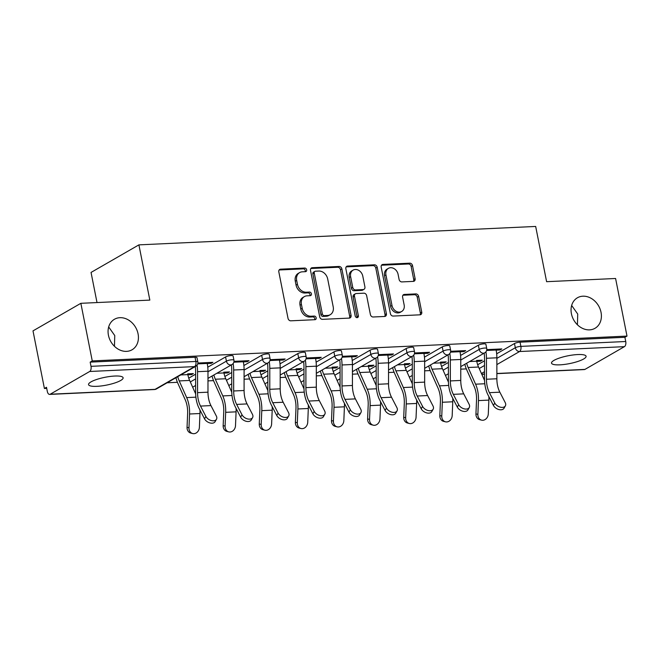 <?xml version="1.0" encoding="UTF-8"?>
<svg xmlns="http://www.w3.org/2000/svg" width="660" height="660" viewBox="0 0 660 660"><rect width="100%" height="100%" fill="white"/><g stroke="black" fill="none" stroke-linecap="round" stroke-linejoin="round"><path stroke-width="0.99" d="M138.064 333.836A17.614 14.289 -119.9 0 1 132.041 349.792A17.614 14.289 -119.9 0 1 108.43 335.214A17.614 14.289 -119.9 0 1 114.452 319.258A17.614 14.289 -119.9 0 1 138.064 333.836M601.037 312.345A17.614 14.289 -119.9 0 1 595.015 328.292A17.614 14.289 -119.9 0 1 571.411 313.714A17.614 14.289 -119.9 0 1 577.434 297.767A17.614 14.289 -119.9 0 1 601.037 312.345M306.669 269.791A1.889 1.534 60.1 0 0 304.722 268.051L280.574 269.173A2.698 2.195 60.1 0 0 279.741 269.412A2.698 2.195 60.1 0 0 278.817 271.862L288.016 318.334A2.698 2.195 60.1 0 0 290.804 320.818L314.944 319.696A1.889 1.534 60.1 0 0 314.226 316.082L311.108 316.222A8.646 7.012 60.1 0 1 302.197 308.302L301.43 304.425A8.646 7.012 60.1 0 1 304.384 296.596A8.646 7.012 60.1 0 1 307.065 295.828L310.192 295.68A1.889 1.534 60.1 0 0 309.474 292.066L306.347 292.215A8.646 7.012 60.1 0 1 297.445 284.287L296.678 280.417A8.646 7.012 60.1 0 1 299.632 272.588A8.646 7.012 60.1 0 1 302.313 271.813L305.432 271.673A1.889 1.534 60.1 0 0 306.669 269.791M305.176 271.681A1.889 1.534 60.1 0 0 303.328 268.859L279.18 269.981A2.698 2.195 60.1 0 0 279.139 269.981M314.68 319.704A1.889 1.534 60.1 0 0 312.832 316.882L309.713 317.031L311.108 316.222M309.928 295.697A1.889 1.534 60.1 0 0 308.08 292.867L304.953 293.015L306.347 292.215M577.731 354.552A17.614 3.977 168.8 0 0 559.961 357.868A17.614 3.977 168.8 0 0 551.521 363.115A17.614 3.977 168.8 0 0 559.878 364.84A17.614 3.977 168.8 0 0 577.648 361.515A17.614 3.977 168.8 0 0 586.088 356.268A17.614 3.977 168.8 0 0 577.731 354.552M114.757 376.043A17.614 3.977 168.8 0 0 96.987 379.368A17.614 3.977 168.8 0 0 88.547 384.607A17.614 3.977 168.8 0 0 96.904 386.331A17.614 3.977 168.8 0 0 114.675 383.014A17.614 3.977 168.8 0 0 123.115 377.767A17.614 3.977 168.8 0 0 114.757 376.043M413.358 281.383A2.698 2.195 60.1 0 0 414.191 281.143A2.698 2.195 60.1 0 0 415.115 278.693L412.533 265.658A2.698 2.195 60.1 0 0 409.753 263.175L382.94 264.421A2.698 2.195 60.1 0 0 382.107 264.66A2.698 2.195 60.1 0 0 381.183 267.11L390.382 313.582A2.698 2.195 60.1 0 0 393.162 316.066L419.974 314.82A2.698 2.195 60.1 0 0 420.816 314.581A2.698 2.195 60.1 0 0 421.74 312.13L418.621 296.381A2.698 2.195 60.1 0 0 415.833 293.906L404.365 294.434A2.698 2.195 60.1 0 0 403.524 294.673A2.698 2.195 60.1 0 0 402.6 297.124L404.151 304.936A7.227 5.866 60.1 0 1 401.676 311.479A7.227 5.866 60.1 0 1 391.99 305.498L385.935 274.898A7.227 5.866 60.1 0 1 388.402 268.356A7.227 5.866 60.1 0 1 398.087 274.337L399.102 279.436A2.698 2.195 60.1 0 0 401.882 281.911L413.358 281.383M50.209 394.226L155.067 389.359L194.56 366.613L89.694 371.481L50.209 394.226A4.125 2.228 -92.7 0 1 49.615 394.408A4.125 2.228 -92.7 0 1 47.33 391.487L46.497 387.28L44.41 388.484L33 330.875L80.858 303.311L149.837 300.11L138.905 244.868L535.672 226.446L546.612 281.688L615.59 278.487L627 336.088L92.26 360.921L90.172 362.125L91.006 366.333L195.871 361.465L195.038 357.258L90.172 362.125M80.858 303.311L92.26 360.921M341.872 268.933A2.698 2.195 60.1 0 0 339.083 266.459L312.271 267.704A2.698 2.195 60.1 0 0 311.438 267.943A2.698 2.195 60.1 0 0 310.513 270.394L319.712 316.866A2.698 2.195 60.1 0 0 322.501 319.341L349.313 318.095A2.698 2.195 60.1 0 0 350.147 317.856A2.698 2.195 60.1 0 0 351.07 315.414L341.872 268.933L340.477 269.742A2.698 2.195 60.1 0 0 337.689 267.259L310.876 268.504A2.698 2.195 60.1 0 0 310.835 268.513M347.605 266.062L374.418 264.817A2.698 2.195 60.1 0 1 377.207 267.292L386.405 313.772A2.698 2.195 60.1 0 1 385.481 316.214A2.698 2.195 60.1 0 1 384.648 316.462L373.172 316.99A2.698 2.195 60.1 0 1 370.384 314.515L366.655 295.663A2.698 2.195 60.1 0 0 363.874 293.188L356.26 293.543A2.698 2.195 60.1 0 0 355.418 293.783A2.698 2.195 60.1 0 0 354.494 296.233L358.38 315.851A1.889 1.534 60.1 0 1 355.204 316L345.848 268.752A2.698 2.195 60.1 0 1 346.772 266.302A2.698 2.195 60.1 0 1 347.605 266.062L346.211 266.871L373.024 265.625L374.418 264.817M138.905 244.868L91.047 272.432L97.012 302.56M89.694 371.481A4.125 2.228 -92.7 0 0 91.006 366.333M627 336.088L624.904 337.293L625.738 341.509A4.125 2.228 87.3 0 1 624.426 346.657L584.941 369.402A4.125 2.228 87.3 0 1 584.356 369.575L496.873 373.642M466.323 368.89L460.762 369.154M430.213 370.573L424.652 370.829M394.102 372.248L388.534 372.504M357.984 373.923L352.423 374.179M321.874 375.598L316.313 375.862M285.763 377.272L280.203 377.536M249.653 378.955L244.093 379.211M213.535 380.63L207.974 380.886M177.424 382.305L167.12 382.784M46.72 388.377L44.41 388.484M187.869 374.806L191.573 374.632L191.392 373.675M191.573 374.632L193.388 373.585L187.679 373.849M207.248 363.561L211.109 363.379L210.919 362.431M211.109 363.379L212.924 362.332L197.885 363.033M478.368 345.205A4.125 0.932 -11.2 0 1 483.928 343.843A4.125 0.932 -11.2 0 1 485.892 344.248L486.725 348.455A4.125 0.932 -11.2 0 0 484.762 348.051A4.125 0.932 168.8 0 0 479.201 349.421L478.368 345.205L460.564 355.459M441.548 366.415L448.412 362.464M477.659 364.741L484.522 360.789M496.675 353.785L514.478 343.53A4.125 0.932 -11.2 0 1 520.047 342.169L520.88 346.376L625.738 341.509M624.904 337.293L520.047 342.169M195.038 357.258A4.125 0.932 -11.2 0 1 196.993 357.654L197.827 361.87A4.125 0.932 -11.2 0 0 195.871 361.465A4.125 2.228 -92.7 0 1 194.56 366.613A4.125 3.349 60.1 0 0 195.838 366.242A4.125 4.125 0 0 0 197.827 361.87M440.657 363.066L444.361 362.893L446.177 361.845L440.467 362.117M460.036 351.821L463.897 351.64L465.712 350.6L450.673 351.293M406.139 348.562A4.125 0.932 -11.2 0 1 411.708 347.193A4.125 0.932 -11.2 0 1 413.663 347.597L414.496 351.805A4.125 0.932 -11.2 0 0 412.541 351.4A4.125 0.932 168.8 0 0 406.972 352.77L406.139 348.562L388.336 358.817M369.32 369.773L376.183 365.813M368.428 366.415L372.141 366.25L373.948 365.203L368.239 365.467M387.808 355.179L391.669 354.998L393.484 353.95L378.452 354.651M333.919 351.912A4.125 0.932 -11.2 0 1 339.479 350.551A4.125 0.932 -11.2 0 1 341.443 350.955L342.276 355.162A4.125 0.932 -11.2 0 0 340.312 354.758A4.125 0.932 168.8 0 0 334.752 356.12L333.919 351.912L316.115 362.167M297.099 373.123L303.963 369.171M296.208 369.773L299.912 369.6L301.727 368.552L296.018 368.825M315.587 358.528L319.448 358.347L321.263 357.308L306.224 358M261.69 355.27A4.125 0.932 -11.2 0 1 267.259 353.9A4.125 0.932 -11.2 0 1 269.214 354.304L270.047 358.512A4.125 0.932 -11.2 0 0 268.092 358.108A4.125 0.932 168.8 0 0 262.523 359.477L261.69 355.27L243.895 365.524M224.87 376.472L231.734 372.52M223.979 373.123L227.692 372.95L229.507 371.91L223.789 372.174M243.358 361.878L247.22 361.705L249.035 360.657L234.003 361.358M225.58 356.945A4.125 0.932 -11.2 0 1 231.148 355.575A4.125 0.932 -11.2 0 1 233.104 355.979L233.937 360.187A4.125 0.932 -11.2 0 0 231.982 359.783A4.125 0.932 168.8 0 0 226.413 361.152L225.58 356.945L207.776 367.199M188.76 378.155L195.624 374.195M279.469 360.203L283.338 360.03L285.145 358.982L270.113 359.675M260.098 371.448L263.802 371.275L265.617 370.235L259.908 370.499M297.808 353.595A4.125 0.932 -11.2 0 1 303.369 352.225A4.125 0.932 -11.2 0 1 305.324 352.63L306.158 356.837A4.125 0.932 -11.2 0 0 304.202 356.433A4.125 0.932 168.8 0 0 298.642 357.802L297.808 353.595L280.005 363.841M260.98 374.798L267.844 370.846M351.697 356.854L355.558 356.672L357.373 355.624L342.334 356.326M332.318 368.099L336.022 367.925L337.837 366.877L332.128 367.141M370.029 350.237A4.125 0.932 -11.2 0 1 375.598 348.868A4.125 0.932 -11.2 0 1 377.553 349.272L378.386 353.479A4.125 0.932 -11.2 0 0 376.431 353.084A4.125 0.932 168.8 0 0 370.862 354.445L370.029 350.237L352.225 360.492M333.209 371.448L340.073 367.496M423.918 353.496L427.779 353.323L429.594 352.275L414.562 352.976M404.539 364.741L408.251 364.567L410.066 363.528L404.349 363.792M442.258 346.888A4.125 0.932 -11.2 0 1 447.818 345.518A4.125 0.932 -11.2 0 1 449.773 345.923L450.607 350.13A4.125 0.932 -11.2 0 0 448.651 349.726A4.125 0.932 168.8 0 0 443.091 351.095L442.258 346.888L424.454 357.134M405.43 368.09L412.294 364.138M496.147 350.147L500.008 349.965L501.823 348.925L486.783 349.618M476.767 361.391L480.472 361.218L482.287 360.17L476.578 360.434M227.692 372.95L227.502 372.001M247.22 361.705L247.038 360.748M263.802 371.275L263.612 370.326M283.338 360.03L283.148 359.073M299.912 369.6L299.722 368.651M319.448 358.347L319.258 357.398M336.022 367.925L335.833 366.968M355.558 356.672L355.369 355.724M372.141 366.25L371.951 365.293M391.669 354.998L391.479 354.04M408.251 364.567L408.061 363.619M427.779 353.323L427.597 352.366M444.361 362.893L444.172 361.944M463.897 351.64L463.708 350.691M480.472 361.218L480.282 360.269M500.008 349.965L499.818 349.016M114.452 346.277L114.757 335.56L108.677 326.947M577.426 324.786L577.731 314.061L571.651 305.456M299.632 272.588L298.238 273.388A8.646 7.012 60.1 0 0 295.284 281.218L296.678 280.417M304.953 293.015A8.646 7.012 60.1 0 1 296.051 285.087L295.284 281.218M304.384 296.596L302.989 297.404A8.646 7.012 60.1 0 0 300.036 305.233L301.43 304.425M309.713 317.031A8.646 7.012 60.1 0 1 300.803 309.103L300.036 305.233M349.354 318.095A2.698 2.195 60.1 0 0 349.676 316.214L340.477 269.742M315.488 271.202A1.889 1.534 60.1 0 0 314.259 273.083L322.336 313.879A1.889 1.534 60.1 0 0 324.283 315.612L327.575 315.455A8.646 7.012 60.1 0 0 330.256 314.688A8.646 7.012 60.1 0 0 333.209 306.859L327.69 278.974A8.646 7.012 60.1 0 0 318.788 271.046L315.488 271.202M314.902 271.367L313.508 272.176A1.889 1.534 60.1 0 0 312.865 273.884L314.259 273.083M330.256 314.688L328.861 315.496A8.646 7.012 60.1 0 1 326.18 316.264L322.888 316.412A1.889 1.534 60.1 0 1 320.941 314.68L312.865 273.884M384.689 316.453A2.698 2.195 60.1 0 0 385.011 314.572L375.804 268.1A2.698 2.195 60.1 0 0 373.024 265.625M355.418 293.783L354.024 294.591A2.698 2.195 60.1 0 0 353.1 297.033L356.986 316.66L358.38 315.851M356.895 317.724A1.889 1.534 60.1 0 0 356.986 316.66M362.786 276.111A7.227 5.866 60.1 0 0 353.1 270.13A7.227 5.866 60.1 0 0 350.625 276.672L352.762 287.455A2.698 2.195 60.1 0 0 355.542 289.93L363.157 289.575A2.698 2.195 60.1 0 0 363.99 289.336A2.698 2.195 60.1 0 0 364.914 286.885L362.786 276.111M353.1 270.13L351.697 270.93A7.227 5.866 60.1 0 0 349.231 277.472L350.625 276.672M363.99 289.336L362.596 290.136A2.698 2.195 60.1 0 1 361.762 290.375L354.148 290.73A2.698 2.195 60.1 0 1 351.367 288.255L349.231 277.472M388.402 268.356L387.007 269.164A7.227 5.866 60.1 0 0 384.541 275.707L385.935 274.898M401.676 311.479L400.282 312.279A7.227 5.866 60.1 0 1 390.596 306.306L384.541 275.707M420.024 314.812A2.698 2.195 60.1 0 0 420.346 312.931L417.227 297.182A2.698 2.195 60.1 0 0 414.439 294.707L402.963 295.243A2.698 2.195 60.1 0 0 402.922 295.243M413.399 281.375A2.698 2.195 60.1 0 0 413.721 279.493L411.139 266.459A2.698 2.195 60.1 0 0 408.358 263.983L381.546 265.229A2.698 2.195 60.1 0 0 381.496 265.229M177.763 376.654A18.439 9.95 -92.7 0 0 179.223 380.919L186.681 397.592A22.019 11.88 87.3 0 1 188.843 404.547A22.019 11.88 87.3 0 1 189.56 414.001L188.974 427.795A6.196 5.148 104.3 0 0 192.654 433.554L190.724 433.059A6.196 5.148 -75.7 0 1 187.044 427.3L187.63 413.515A18.439 9.95 -92.7 0 0 187.027 405.595A18.439 9.95 -92.7 0 0 185.221 399.77L177.763 383.089A22.019 11.88 87.3 0 1 175.948 377.701M199.972 410.025A22.019 11.88 87.3 0 1 199.972 413.515L199.394 427.309A6.196 5.148 104.3 0 1 192.654 433.554M180.749 374.938L187.828 374.608A18.439 9.95 -92.7 0 0 189.643 380.432L195.649 393.871M216.48 419.273L215.119 421.657A6.196 3.968 -150.3 0 1 209.962 422.944A6.196 3.968 -150.3 0 1 204.534 418.836L205.895 416.452A6.196 3.968 29.7 0 0 211.324 420.56A6.196 3.968 29.7 0 0 216.48 419.273A6.196 3.968 29.7 0 0 216.307 415.965L210.944 405.595A18.439 9.95 87.3 0 1 208.609 398.681A18.439 9.95 87.3 0 1 207.974 392.18L207.974 371.2A22.019 11.88 -92.7 0 0 207.224 363.437L207.058 362.604M205.895 416.452L200.524 406.082A18.439 9.95 87.3 0 1 198.19 399.16A18.439 9.95 87.3 0 1 197.563 392.659L197.563 371.687A22.019 11.88 -92.7 0 0 197.035 365.195M195.269 366.572A18.439 9.95 87.3 0 1 195.624 371.473L195.624 392.444A22.019 11.88 -92.7 0 0 196.375 400.207A22.019 11.88 -92.7 0 0 199.163 408.466L204.534 418.836M213.881 374.979A18.439 9.95 -92.7 0 0 215.333 379.236L222.791 395.917A22.019 11.88 87.3 0 1 224.953 402.872A22.019 11.88 87.3 0 1 225.671 412.327L225.093 426.112A6.196 5.148 104.3 0 0 228.773 431.879L226.842 431.384A6.196 5.148 -75.7 0 1 223.162 425.626L223.74 411.832A18.439 9.95 -92.7 0 0 223.138 403.92A18.439 9.95 -92.7 0 0 221.331 398.096L213.873 381.414A22.019 11.88 87.3 0 1 212.058 376.027M236.082 408.342A22.019 11.88 87.3 0 1 236.09 411.84L235.504 425.634A6.196 5.148 104.3 0 1 228.773 431.879M216.859 373.263L223.946 372.933A18.439 9.95 -92.7 0 0 225.753 378.757L231.759 392.197M249.991 373.304A18.439 9.95 -92.7 0 0 251.452 377.561L258.901 394.243A22.019 11.88 87.3 0 1 261.063 401.197A22.019 11.88 87.3 0 1 261.781 410.652L261.203 424.438A6.196 5.148 104.3 0 0 264.883 430.196L262.952 429.709A6.196 5.148 -75.7 0 1 259.273 423.951L259.85 410.157A18.439 9.95 -92.7 0 0 259.256 402.237A18.439 9.95 -92.7 0 0 257.441 396.412L249.983 379.739A22.019 11.88 87.3 0 1 248.168 374.352M272.192 406.667A22.019 11.88 87.3 0 1 272.2 410.165L271.615 423.959A6.196 5.148 104.3 0 1 264.883 430.196M252.97 371.588L260.057 371.258A18.439 9.95 -92.7 0 0 261.863 377.083L267.869 390.522M286.102 371.621A18.439 9.95 -92.7 0 0 287.562 375.886L295.02 392.568A22.019 11.88 87.3 0 1 297.182 399.514A22.019 11.88 87.3 0 1 297.891 408.969L297.313 422.763A6.196 5.148 104.3 0 0 300.993 428.521L299.062 428.035A6.196 5.148 -75.7 0 1 295.383 422.268L295.969 408.482A18.439 9.95 -92.7 0 0 295.366 400.562A18.439 9.95 -92.7 0 0 293.551 394.738L286.102 378.064A22.019 11.88 87.3 0 1 284.278 372.669M308.311 404.992A22.019 11.88 87.3 0 1 308.311 408.49L307.733 422.276A6.196 5.148 104.3 0 1 300.993 428.521M289.08 369.905L296.167 369.575A18.439 9.95 -92.7 0 0 297.982 375.4L303.988 388.839M322.212 369.947A18.439 9.95 -92.7 0 0 323.672 374.212L331.13 390.885A22.019 11.88 87.3 0 1 333.292 397.84A22.019 11.88 87.3 0 1 334.01 407.294L333.424 421.088A6.196 5.148 104.3 0 0 337.103 426.847L335.173 426.352A6.196 5.148 -75.7 0 1 331.493 420.593L332.079 406.808A18.439 9.95 -92.7 0 0 331.477 398.887A18.439 9.95 -92.7 0 0 329.662 393.063L322.212 376.382A22.019 11.88 87.3 0 1 320.397 370.994M344.421 403.318A22.019 11.88 87.3 0 1 344.421 406.816L343.843 420.601A6.196 5.148 104.3 0 1 337.103 426.847M325.198 368.23L332.277 367.9A18.439 9.95 -92.7 0 0 334.092 373.725L340.098 387.164M358.322 368.272A18.439 9.95 -92.7 0 0 359.783 372.529L367.24 389.21A22.019 11.88 87.3 0 1 369.402 396.165A22.019 11.88 87.3 0 1 370.12 405.62L369.534 419.413A6.196 5.148 104.3 0 0 373.222 425.172L371.291 424.677A6.196 5.148 -75.7 0 1 367.612 418.918L368.189 405.124A18.439 9.95 -92.7 0 0 367.587 397.213A18.439 9.95 -92.7 0 0 365.78 391.388L358.322 374.707A22.019 11.88 87.3 0 1 356.507 369.32M380.531 401.643A22.019 11.88 87.3 0 1 380.539 405.133L379.954 418.927A6.196 5.148 104.3 0 1 373.222 425.172M361.309 366.556L368.387 366.226A18.439 9.95 -92.7 0 0 370.202 372.05L376.208 385.489M252.59 417.599L251.229 419.983A6.196 3.968 -150.3 0 1 246.081 421.27A6.196 3.968 -150.3 0 1 240.644 417.161L242.005 414.769A6.196 3.968 29.7 0 0 247.442 418.885A6.196 3.968 29.7 0 0 252.59 417.599A6.196 3.968 29.7 0 0 252.417 414.29L247.054 403.92A18.439 9.95 87.3 0 1 244.72 397.007A18.439 9.95 87.3 0 1 244.093 390.497L244.093 369.526A22.019 11.88 -92.7 0 0 243.334 361.762L243.169 360.929M242.005 414.769L236.643 404.407A18.439 9.95 87.3 0 1 234.3 397.485A18.439 9.95 87.3 0 1 233.673 390.984L233.673 370.012A22.019 11.88 -92.7 0 0 233.153 363.52M231.379 364.897A18.439 9.95 87.3 0 1 231.734 369.79L231.734 390.769A22.019 11.88 -92.7 0 0 232.485 398.533A22.019 11.88 -92.7 0 0 235.282 406.791L240.644 417.161M288.709 415.915L287.347 418.308A6.196 3.968 -150.3 0 1 282.191 419.595A6.196 3.968 -150.3 0 1 276.754 415.478L278.116 413.094A6.196 3.968 29.7 0 0 283.552 417.211A6.196 3.968 29.7 0 0 288.709 415.915A6.196 3.968 29.7 0 0 288.536 412.607L283.165 402.245A18.439 9.95 87.3 0 1 280.83 395.323A18.439 9.95 87.3 0 1 280.203 388.822L280.203 367.851A22.019 11.88 -92.7 0 0 279.452 360.088L279.287 359.254M278.116 413.094L272.753 402.732A18.439 9.95 87.3 0 1 270.41 395.81A18.439 9.95 87.3 0 1 269.783 389.309L269.783 368.338A22.019 11.88 -92.7 0 0 269.263 361.845M267.498 363.223A18.439 9.95 87.3 0 1 267.844 368.115L267.844 389.087A22.019 11.88 -92.7 0 0 268.603 396.858A22.019 11.88 -92.7 0 0 271.392 405.116L276.754 415.478M324.819 414.241L323.458 416.633A6.196 3.968 -150.3 0 1 318.301 417.92A6.196 3.968 -150.3 0 1 312.865 413.803L314.226 411.419A6.196 3.968 29.7 0 0 319.663 415.528A6.196 3.968 29.7 0 0 324.819 414.241A6.196 3.968 29.7 0 0 324.646 410.933L319.283 400.57A18.439 9.95 87.3 0 1 316.94 393.649A18.439 9.95 87.3 0 1 316.313 387.148L316.313 366.176A22.019 11.88 -92.7 0 0 315.562 358.405L315.397 357.58M314.226 411.419L308.863 401.049A18.439 9.95 87.3 0 1 306.529 394.135A18.439 9.95 87.3 0 1 305.893 387.626L305.893 366.655A22.019 11.88 -92.7 0 0 305.374 360.17M303.608 361.54A18.439 9.95 87.3 0 1 303.963 366.44L303.963 387.412A22.019 11.88 -92.7 0 0 304.714 395.175A22.019 11.88 -92.7 0 0 307.502 403.441L312.865 413.803M360.929 412.566L359.568 414.95A6.196 3.968 -150.3 0 1 354.412 416.237A6.196 3.968 -150.3 0 1 348.983 412.129L350.336 409.745A6.196 3.968 29.7 0 0 355.773 413.853A6.196 3.968 29.7 0 0 360.929 412.566A6.196 3.968 29.7 0 0 360.756 409.258L355.393 398.887A18.439 9.95 87.3 0 1 353.059 391.974A18.439 9.95 87.3 0 1 352.423 385.473L352.423 364.493A22.019 11.88 -92.7 0 0 351.673 356.73L351.508 355.897M350.336 409.745L344.974 399.374A18.439 9.95 87.3 0 1 342.639 392.461A18.439 9.95 87.3 0 1 342.012 385.951L342.012 364.98A22.019 11.88 -92.7 0 0 341.484 358.495M339.718 359.865A18.439 9.95 87.3 0 1 340.073 364.765L340.073 385.737A22.019 11.88 -92.7 0 0 340.824 393.5A22.019 11.88 -92.7 0 0 343.612 401.758L348.983 412.129M397.039 410.891L395.678 413.275A6.196 3.968 -150.3 0 1 390.53 414.562A6.196 3.968 -150.3 0 1 385.093 410.454L386.455 408.061A6.196 3.968 29.7 0 0 391.883 412.178A6.196 3.968 29.7 0 0 397.039 410.891A6.196 3.968 29.7 0 0 396.866 407.583L391.504 397.213A18.439 9.95 87.3 0 1 389.169 390.299A18.439 9.95 87.3 0 1 388.534 383.79L388.534 362.818A22.019 11.88 -92.7 0 0 387.783 355.055L387.618 354.222M386.455 408.061L381.084 397.7A18.439 9.95 87.3 0 1 378.749 390.778A18.439 9.95 87.3 0 1 378.122 384.277L378.122 363.305A22.019 11.88 -92.7 0 0 377.602 356.812M375.829 358.19A18.439 9.95 87.3 0 1 376.183 363.091L376.183 384.062A22.019 11.88 -92.7 0 0 376.934 391.825A22.019 11.88 -92.7 0 0 379.731 400.084L385.093 410.454M394.441 366.597A18.439 9.95 -92.7 0 0 395.901 370.854L403.351 387.536A22.019 11.88 87.3 0 1 405.512 394.49A22.019 11.88 87.3 0 1 406.23 403.945L405.652 417.73A6.196 5.148 104.3 0 0 409.332 423.497L407.401 423.002A6.196 5.148 -75.7 0 1 403.722 417.244L404.299 403.45A18.439 9.95 -92.7 0 0 403.697 395.53A18.439 9.95 -92.7 0 0 401.89 389.705L394.433 373.032A22.019 11.88 87.3 0 1 392.617 367.645M416.641 399.96A22.019 11.88 87.3 0 1 416.65 403.458L416.064 417.252A6.196 5.148 104.3 0 1 409.332 423.497M397.419 364.881L404.506 364.551A18.439 9.95 -92.7 0 0 406.312 370.375L412.318 383.815M433.15 409.216L431.797 411.601A6.196 3.968 -150.3 0 1 426.64 412.888A6.196 3.968 -150.3 0 1 421.204 408.771L422.565 406.387A6.196 3.968 29.7 0 0 428.002 410.503A6.196 3.968 29.7 0 0 433.15 409.216A6.196 3.968 29.7 0 0 432.985 405.908L427.614 395.538A18.439 9.95 87.3 0 1 425.279 388.624A18.439 9.95 87.3 0 1 424.652 382.115L424.652 361.144A22.019 11.88 -92.7 0 0 423.893 353.38L423.736 352.547M422.565 406.387L417.202 396.025A18.439 9.95 87.3 0 1 414.859 389.103A18.439 9.95 87.3 0 1 414.233 382.602L414.233 361.63A22.019 11.88 -92.7 0 0 413.713 355.138M411.939 356.515A18.439 9.95 87.3 0 1 412.294 361.408L412.294 382.379A22.019 11.88 -92.7 0 0 413.053 390.151A22.019 11.88 -92.7 0 0 415.841 398.409L421.204 408.771M430.551 364.914A18.439 9.95 -92.7 0 0 432.011 369.179L439.461 385.861A22.019 11.88 87.3 0 1 441.622 392.815A22.019 11.88 87.3 0 1 442.34 402.27L441.763 416.056A6.196 5.148 104.3 0 0 445.442 421.814L443.512 421.327A6.196 5.148 -75.7 0 1 439.832 415.569L440.41 401.775A18.439 9.95 -92.7 0 0 439.816 393.855A18.439 9.95 -92.7 0 0 438.001 388.03L430.543 371.357A22.019 11.88 87.3 0 1 428.728 365.97M452.752 398.285A22.019 11.88 87.3 0 1 452.76 401.783L452.183 415.577A6.196 5.148 104.3 0 1 445.442 421.814M433.529 363.198L440.616 362.876A18.439 9.95 -92.7 0 0 442.423 368.692L448.437 382.132M469.268 407.534L467.907 409.926A6.196 3.968 -150.3 0 1 462.751 411.213A6.196 3.968 -150.3 0 1 457.314 407.096L458.675 404.712A6.196 3.968 29.7 0 0 464.112 408.82A6.196 3.968 29.7 0 0 469.268 407.534A6.196 3.968 29.7 0 0 469.095 404.225L463.733 393.863A18.439 9.95 87.3 0 1 461.389 386.941A18.439 9.95 87.3 0 1 460.762 380.44L460.762 359.469A22.019 11.88 -92.7 0 0 460.012 351.706L459.847 350.873M458.675 404.712L453.313 394.342A18.439 9.95 87.3 0 1 450.978 387.428A18.439 9.95 87.3 0 1 450.343 380.927L450.343 359.947A22.019 11.88 -92.7 0 0 449.823 353.463M448.058 354.832A18.439 9.95 87.3 0 1 448.412 359.733L448.412 380.704A22.019 11.88 -92.7 0 0 449.163 388.476A22.019 11.88 -92.7 0 0 451.952 396.734L457.314 407.096M466.661 363.239A18.439 9.95 -92.7 0 0 468.121 367.504L475.579 384.178A22.019 11.88 87.3 0 1 477.741 391.132A22.019 11.88 87.3 0 1 478.459 400.587L477.873 414.381A6.196 5.148 104.3 0 0 481.553 420.139L479.622 419.644A6.196 5.148 -75.7 0 1 475.942 413.886L476.528 400.1A18.439 9.95 -92.7 0 0 475.926 392.18A18.439 9.95 -92.7 0 0 474.111 386.356L466.661 369.674A22.019 11.88 87.3 0 1 464.838 364.287M488.87 396.611A22.019 11.88 87.3 0 1 488.87 400.108L488.293 413.894A6.196 5.148 104.3 0 1 481.553 420.139M469.639 361.523L476.726 361.193A18.439 9.95 -92.7 0 0 478.541 367.018L484.547 380.457M505.379 405.859L504.017 408.243A6.196 3.968 -150.3 0 1 498.861 409.538A6.196 3.968 -150.3 0 1 493.424 405.421L494.785 403.037A6.196 3.968 29.7 0 0 500.222 407.146A6.196 3.968 29.7 0 0 505.379 405.859A6.196 3.968 29.7 0 0 505.205 402.55L499.843 392.188A18.439 9.95 87.3 0 1 497.5 385.267A18.439 9.95 87.3 0 1 496.873 378.766L496.873 357.794A22.019 11.88 -92.7 0 0 496.122 350.023L495.957 349.198M494.785 403.037L489.423 392.667A18.439 9.95 87.3 0 1 487.088 385.753A18.439 9.95 87.3 0 1 486.453 379.244L486.453 358.273A22.019 11.88 -92.7 0 0 485.933 351.788M484.168 353.158A18.439 9.95 87.3 0 1 484.522 358.058L484.522 379.03A22.019 11.88 -92.7 0 0 485.273 386.793A22.019 11.88 -92.7 0 0 488.062 395.06L493.424 405.421M303.328 268.859L304.722 268.051M312.832 316.882L314.226 316.082M308.08 292.867L309.474 292.066M49.615 394.408L154.481 389.532A4.125 2.228 -92.7 0 0 155.067 389.359A4.125 3.349 60.1 0 0 156.354 388.987L195.838 366.242M624.426 346.657L519.568 351.524L496.873 364.592M484.522 371.712L481.429 373.486M481.742 374.187L484.522 374.063M496.873 373.486L584.941 369.402M496.873 358.363L515.312 347.737A4.125 0.932 168.8 0 1 520.88 346.376A4.125 2.228 87.3 0 1 519.568 351.524A4.125 3.349 -119.9 0 1 515.312 347.737L514.478 343.53M190.319 381.942L195.624 378.889M207.974 371.77L226.413 361.152A4.125 3.349 -119.9 0 0 230.67 364.939A4.125 3.349 60.1 0 0 231.949 364.567A4.125 4.125 0 0 0 233.937 360.187M226.429 380.267L231.734 377.215M244.093 370.095L262.523 359.477A4.125 3.349 -119.9 0 0 266.78 363.264A4.125 3.349 60.1 0 0 268.059 362.893A4.125 4.125 0 0 0 270.047 358.512M262.54 378.592L267.844 375.532M280.203 368.42L298.642 357.802A4.125 3.349 -119.9 0 0 302.89 361.581A4.125 3.349 60.1 0 0 304.169 361.218A4.125 4.125 0 0 0 306.158 356.837M298.65 376.918L303.963 373.857M316.313 366.745L334.752 356.12A4.125 3.349 -119.9 0 0 339.001 359.906A4.125 3.349 60.1 0 0 340.288 359.543A4.125 4.125 0 0 0 342.276 355.162M334.768 375.235L340.073 372.182M352.423 365.062L370.862 354.445A4.125 3.349 -119.9 0 0 375.119 358.231A4.125 3.349 60.1 0 0 376.398 357.86A4.125 4.125 0 0 0 378.386 353.479M370.879 373.56L376.183 370.507M388.534 363.388L406.972 352.77A4.125 3.349 -119.9 0 0 411.229 356.557A4.125 3.349 60.1 0 0 412.508 356.185A4.125 4.125 0 0 0 414.496 351.805M406.989 371.885L412.294 368.825M424.652 361.713L443.091 351.095A4.125 3.349 -119.9 0 0 447.34 354.874A4.125 3.349 60.1 0 0 448.618 354.511A4.125 4.125 0 0 0 450.607 350.13M443.099 370.21L448.412 367.15M460.762 360.038L479.201 349.421A4.125 3.349 -119.9 0 0 483.45 353.199A4.125 3.349 60.1 0 0 484.729 352.836A4.125 4.125 0 0 0 486.725 348.455M479.218 368.527L484.522 365.475M296.051 285.087L297.445 284.287M300.803 309.103L302.197 308.302M279.18 269.981L280.574 269.173M349.676 316.214L351.07 315.414M310.876 268.504L312.271 267.704M337.689 267.259L339.083 266.459M320.941 314.68L322.336 313.879M322.888 316.412L324.283 315.612M326.18 316.264L327.575 315.455M375.804 268.1L377.207 267.292M385.011 314.572L386.405 313.772M353.1 297.033L354.494 296.233M351.367 288.255L352.762 287.455M354.148 290.73L355.542 289.93M361.762 290.375L363.157 289.575M390.596 306.306L391.99 305.498M402.963 295.243L404.365 294.434M414.439 294.707L415.833 293.906M417.227 297.182L418.621 296.381M420.346 312.931L421.74 312.13M381.546 265.229L382.94 264.421M408.358 263.983L409.753 263.175M411.139 266.459L412.533 265.658M413.721 279.493L415.115 278.693M199.972 413.515L189.56 414.001M187.044 427.3L188.974 427.795M189.643 380.432L179.223 380.919M195.896 397.163L186.681 397.592M197.563 392.659L207.974 392.18M200.524 406.082L210.944 405.595M197.563 371.687L207.974 371.2M197.719 363.883L207.224 363.437M236.09 411.84L225.671 412.327M223.162 425.626L225.093 426.112M225.753 378.757L215.333 379.236M232.015 395.488L222.791 395.917M272.2 410.165L261.781 410.652M259.273 423.951L261.203 424.438M261.863 377.083L251.452 377.561M268.125 393.814L258.901 394.243M308.311 408.49L297.891 408.969M295.383 422.268L297.313 422.763M297.982 375.4L287.562 375.886M304.235 392.139L295.02 392.568M344.421 406.816L334.01 407.294M331.493 420.593L333.424 421.088M334.092 373.725L323.672 374.212M340.346 390.456L331.13 390.885M380.539 405.133L370.12 405.62M367.612 418.918L369.534 419.413M370.202 372.05L359.783 372.529M376.456 388.781L367.24 389.21M233.673 390.984L244.093 390.497M236.643 404.407L247.054 403.92M233.673 370.012L244.093 369.526M233.838 362.2L243.334 361.762M269.783 389.309L280.203 388.822M272.753 402.732L283.165 402.245M269.783 368.338L280.203 367.851M269.948 360.525L279.452 360.088M305.893 387.626L316.313 387.148M308.863 401.049L319.283 400.57M305.893 366.655L316.313 366.176M306.058 358.85L315.562 358.405M342.012 385.951L352.423 385.473M344.974 399.374L355.393 398.887M342.012 364.98L352.423 364.493M342.169 357.175L351.673 356.73M378.122 384.277L388.534 383.79M381.084 397.7L391.504 397.213M378.122 363.305L388.534 362.818M378.279 355.492L387.783 355.055M416.65 403.458L406.23 403.945M403.722 417.244L405.652 417.73M406.312 370.375L395.901 370.854M412.574 387.106L403.351 387.536M414.233 382.602L424.652 382.115M417.202 396.025L427.614 395.538M414.233 361.63L424.652 361.144M414.397 353.818L423.893 353.38M452.76 401.783L442.34 402.27M439.832 415.569L441.763 416.056M442.423 368.692L432.011 369.179M448.685 385.432L439.461 385.861M450.343 380.927L460.762 380.44M453.313 394.342L463.733 393.863M450.343 359.947L460.762 359.469M450.508 352.143L460.012 351.706M488.87 400.108L478.459 400.587M475.942 413.886L477.873 414.381M478.541 367.018L468.121 367.504M484.795 383.757L475.579 384.178M486.453 379.244L496.873 378.766M489.423 392.667L499.843 392.188M486.453 358.273L496.873 357.794M486.618 350.468L496.122 350.023M481.808 374.335L484.522 374.212M154.481 389.532A4.125 4.125 0 0 0 156.354 388.987M192.662 387.197L195.624 385.489M207.974 378.378L231.949 364.567M228.781 385.522L231.734 383.815M244.093 376.703L268.059 362.893M264.891 383.839L267.844 382.14M280.203 375.02L304.169 361.218M301.001 382.165L303.963 380.465M316.313 373.346L340.288 359.543M337.111 380.49L340.073 378.782M352.423 371.671L376.398 357.86M373.222 378.815L376.183 377.108M388.534 369.996L412.508 356.185M409.34 377.132L412.294 375.433M424.652 368.313L448.618 354.511M445.451 375.457L448.412 373.758M460.762 366.638L484.729 352.836"/></g></svg>
